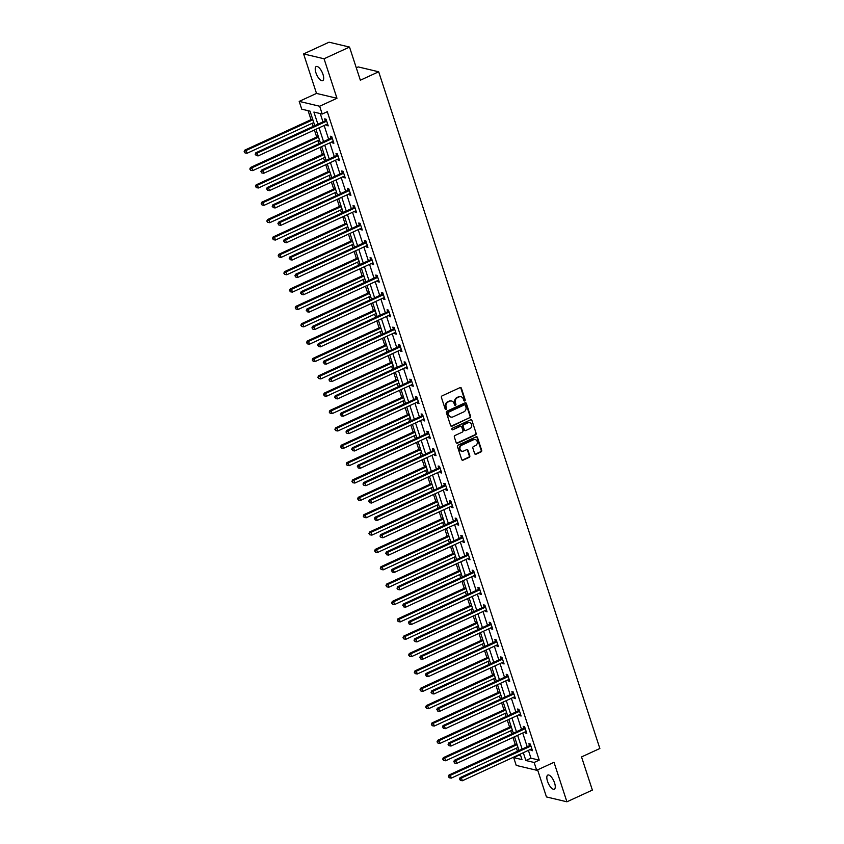 <?xml version="1.0" encoding="UTF-8"?>
<svg xmlns="http://www.w3.org/2000/svg" width="844" height="844" viewBox="0 0 844 844"><rect width="100%" height="100%" fill="white"/><g stroke="black" fill="none" stroke-linecap="round" stroke-linejoin="round"><path stroke-width="1.27" d="M464.749 400.942A0.833 0.738 103.4 0 0 465.192 399.856L461.404 388.251A1.192 1.055 103.4 0 0 460.043 387.618L442.056 395.899A1.192 1.055 103.4 0 0 441.412 397.45L445.199 409.055A0.833 0.738 103.4 0 0 446.149 409.498A0.833 0.738 103.4 0 0 446.603 408.412L446.117 406.913A3.819 3.376 103.4 0 1 448.164 401.944L449.673 401.259A3.819 3.376 103.4 0 1 454.009 403.274L454.505 404.782A0.833 0.738 103.4 0 0 455.454 405.226A0.833 0.738 103.4 0 0 455.897 404.139L455.412 402.63A3.819 3.376 103.4 0 1 457.469 397.672L458.967 396.975A3.819 3.376 103.4 0 1 463.303 399.001L463.799 400.499A0.833 0.738 103.4 0 0 464.749 400.942M464.042 400.858A0.833 0.738 103.4 0 0 464.643 399.729L460.845 388.124A1.192 1.055 103.4 0 0 460.391 387.533M445.453 409.424A0.833 0.738 103.4 0 0 446.054 408.285L445.558 406.776L446.117 406.913M454.747 405.141A0.833 0.738 103.4 0 0 455.349 404.002L454.853 402.504L455.412 402.63M554.582 782.968A7.775 2.986 -114.7 0 0 547.798 775.066A7.775 2.986 -114.7 0 0 547.513 781.28A7.775 2.986 -114.7 0 0 554.297 789.182A7.775 2.986 -114.7 0 0 554.582 782.968M322.999 74.43A7.775 2.986 -114.7 0 0 316.215 66.528A7.775 2.986 -114.7 0 0 315.92 72.753A7.775 2.986 -114.7 0 0 322.714 80.655A7.775 2.986 -114.7 0 0 322.999 74.43M474.644 453.587A1.192 1.055 103.4 0 0 476.005 454.22L481.048 451.888A1.192 1.055 103.4 0 0 481.692 450.337L477.482 437.456A1.192 1.055 103.4 0 0 476.121 436.823L458.134 445.104A1.192 1.055 103.4 0 0 457.49 446.655L461.7 459.537A1.192 1.055 103.4 0 0 463.061 460.17L469.158 457.364A1.192 1.055 103.4 0 0 469.802 455.813L467.998 450.306A1.192 1.055 103.4 0 0 466.637 449.673L463.62 451.055A3.186 2.817 103.4 0 1 461.71 445.221L473.547 439.766A3.186 2.817 103.4 0 1 475.467 445.611L473.484 446.518A1.192 1.055 103.4 0 0 472.84 448.069L474.644 453.587M528.397 750.358L530.939 758.165L539.232 760.138L534.146 762.48L536.689 770.266L516.233 765.413L513.69 757.617L521.982 759.589L520.199 754.135M349.511 47.064L324.054 58.774L303.597 53.921L329.054 42.2L349.511 47.064L360.346 80.212L378.682 71.782L599.862 748.491L581.537 756.931L592.372 790.079L566.915 801.8L554.002 762.301L536.689 770.266M303.597 53.921L316.511 93.42L336.967 98.273L324.054 58.774M336.967 98.273L319.654 106.239L322.197 114.035L313.905 112.062L317.882 124.226M539.232 760.138L327.293 111.693L322.197 114.035M469.95 417.928A1.192 1.055 103.4 0 0 470.593 416.377L466.384 403.485A1.192 1.055 103.4 0 0 465.023 402.852L447.035 411.133A1.192 1.055 103.4 0 0 446.392 412.684L450.601 425.576A1.192 1.055 103.4 0 0 451.962 426.209L469.401 417.801A1.192 1.055 103.4 0 0 470.045 416.24L465.825 403.358A1.192 1.055 103.4 0 0 465.371 402.767M471.933 420.47L476.143 433.362A1.192 1.055 103.4 0 1 475.499 434.913L457.511 443.195A1.192 1.055 103.4 0 1 456.15 442.562L454.346 437.044A1.192 1.055 103.4 0 1 454.99 435.493L462.29 432.139A1.192 1.055 103.4 0 0 462.934 430.577L461.742 426.927A1.192 1.055 103.4 0 0 460.381 426.294L452.785 429.786A0.833 0.738 103.4 0 1 452.289 428.256L470.572 419.837A1.192 1.055 103.4 0 1 471.933 420.47L476.143 433.362M537.596 769.855L546.458 796.936L566.915 801.8M378.682 71.782L358.225 66.919L356.295 67.805M320.256 113.571L322.978 121.884M324.159 125.503L328.643 139.239M329.835 142.858L334.319 156.594M335.501 160.212L339.995 173.959M341.176 177.578L345.671 191.314M346.852 194.932L351.336 208.668M352.518 212.287L357.012 226.023M358.194 229.642L362.688 243.378M363.869 247.007L368.364 260.743M369.545 264.362L374.029 278.098M375.211 281.717L379.705 295.453M380.887 299.071L385.381 312.808M386.563 316.437L391.057 330.173M392.238 333.791L396.722 347.528M397.904 351.146L402.398 364.882M403.58 368.501L408.074 382.237M409.256 385.856L413.75 399.602M414.931 403.221L419.415 416.957M420.597 420.576L425.091 434.312M426.273 437.93L430.767 451.667M431.949 455.285L436.443 469.032M437.625 472.651L442.108 486.387M443.29 490.005L447.784 503.741M448.966 507.36L453.46 521.096M454.642 524.715L459.136 538.451M460.318 542.08L464.801 555.816M465.983 559.435L470.477 573.171M471.659 576.79L476.153 590.526M477.335 594.144L481.818 607.88M483.011 611.51L487.494 625.246M488.676 628.864L493.17 642.601M494.352 646.219L498.846 659.955M500.028 663.574L504.512 677.31M505.704 680.929L510.187 694.675M511.369 698.294L515.863 712.03M517.045 715.649L521.539 729.385M522.721 733.003L527.205 746.74M326.48 124.427L326.85 125.534L328.232 125.872L326.048 119.194L324.666 118.867L325.257 120.66M332.156 141.792L332.515 142.9L333.897 143.227L331.724 136.549L330.342 136.222L330.922 138.026M337.832 159.147L338.191 160.255L339.573 160.582L337.389 153.903L336.007 153.576L336.598 155.38M343.508 176.501L343.867 177.609L345.249 177.936L343.065 171.269L341.683 170.931L342.274 172.735M349.173 193.856L349.543 194.964L350.925 195.302L348.741 188.623L347.359 188.296L347.95 190.09M354.849 211.222L355.208 212.329L356.59 212.656L354.417 205.978L353.035 205.651L353.615 207.455M360.525 228.576L360.884 229.684L362.266 230.011L360.082 223.333L358.7 223.006L359.291 224.81M366.201 245.931L366.56 247.039L367.942 247.366L365.758 240.688L364.376 240.361L364.967 242.165M371.866 263.286L372.236 264.394L373.618 264.731L371.434 258.053L370.052 257.726L370.643 259.519M377.542 280.651L377.901 281.759L379.283 282.086L377.11 275.408L375.728 275.081L376.308 276.885M383.218 298.006L383.577 299.114L384.959 299.441L382.775 292.762L381.393 292.435L381.984 294.239M388.894 315.361L389.253 316.468L390.635 316.795L388.451 310.117L387.069 309.79L387.66 311.594M394.559 332.715L394.929 333.823L396.311 334.15L394.127 327.483L392.745 327.156L393.336 328.949M400.235 350.07L400.594 351.188L401.976 351.515L399.803 344.837L398.421 344.51L399.001 346.304M405.911 367.435L406.27 368.543L407.652 368.87L405.468 362.192L404.086 361.865L404.677 363.669M411.587 384.79L411.946 385.898L413.328 386.225L411.144 379.547L409.762 379.22L410.353 381.024M417.252 402.145L417.622 403.253L419.004 403.58L416.82 396.912L415.438 396.574L416.029 398.379M422.928 419.5L423.287 420.607L424.669 420.945L422.496 414.267L421.114 413.94L421.694 415.733M428.604 436.865L428.963 437.973L430.345 438.3L428.161 431.622L426.779 431.295L427.37 433.099M434.28 454.22L434.639 455.327L436.021 455.654L433.837 448.976L432.455 448.649L433.046 450.453M439.946 471.574L440.315 472.682L441.697 473.009L439.513 466.342L438.131 466.004L438.722 467.808M445.621 488.929L445.98 490.037L447.362 490.375L445.189 483.696L443.807 483.369L444.387 485.163M451.297 506.294L451.656 507.402L453.038 507.729L450.854 501.051L449.472 500.724L450.063 502.528M456.973 523.649L457.332 524.757L458.714 525.084L456.53 518.406L455.148 518.079L455.739 519.883M462.639 541.004L463.008 542.112L464.39 542.439L462.206 535.761L460.824 535.434L461.415 537.238M468.314 558.359L468.673 559.466L470.055 559.804L467.882 553.126L466.5 552.799L467.08 554.592M473.99 575.724L474.349 576.832L475.731 577.159L473.547 570.481L472.165 570.154L472.756 571.958M479.656 593.079L480.025 594.187L481.407 594.514L479.223 587.835L477.841 587.508L478.432 589.312M485.332 610.434L485.701 611.541L487.083 611.868L484.899 605.19L483.517 604.863L484.108 606.667M491.008 627.788L491.366 628.896L492.748 629.223L490.575 622.555L489.193 622.228L489.773 624.022M496.683 645.143L497.042 646.261L498.424 646.588L496.24 639.91L494.858 639.583L495.449 641.377M502.349 662.508L502.718 663.616L504.1 663.943L501.916 657.265L500.534 656.938L501.125 658.742M508.025 679.863L508.394 680.971L509.776 681.298L507.592 674.62L506.21 674.293L506.801 676.097M513.701 697.218L514.059 698.326L515.441 698.653L513.268 691.985L511.875 691.647L512.466 693.451M519.376 714.573L519.735 715.68L521.117 716.018L518.933 709.34L517.551 709.013L518.142 710.806M525.042 731.938L525.411 733.046L526.793 733.373L524.609 726.695L523.227 726.367L523.818 728.172M530.718 749.293L531.087 750.4L532.469 750.727L530.285 744.049L528.903 743.722L529.494 745.526M308.092 110.68L311.025 119.658M312.217 123.287L313.219 126.368M314.401 129.987L316.7 137.023M317.882 140.642L318.895 143.723M320.076 147.352L322.376 154.378M323.558 157.997L324.571 161.088M325.752 164.707L328.052 171.733M329.234 175.352L330.236 178.443M331.428 182.061L333.718 189.088M334.91 192.717L335.912 195.797M337.094 199.416L339.393 206.453M340.575 210.072L341.588 213.152M342.769 216.781L345.069 223.808M346.251 227.426L347.264 230.517M348.445 234.136L350.745 241.162M351.927 244.781L352.929 247.872M354.121 251.491L356.411 258.517M357.603 262.136L358.605 265.227M359.787 268.846L362.087 275.882M363.268 279.501L364.281 282.582M365.463 286.2L367.762 293.237M368.944 296.856L369.957 299.947M371.138 303.566L373.438 310.592M374.62 314.211L375.622 317.302M376.814 320.92L379.104 327.947M380.296 331.565L381.298 334.657M382.48 338.275L384.78 345.312M385.961 348.931L386.974 352.011M388.156 355.63L390.456 362.667M391.637 366.285L392.65 369.377M393.832 372.995L396.131 380.022M397.313 383.64L398.315 386.731M399.507 390.35L401.797 397.376M402.989 400.995L403.991 404.086M405.173 407.705L407.473 414.731M408.654 418.36L409.667 421.441M410.849 425.059L413.149 432.096M414.33 435.715L415.343 438.796M416.525 442.425L418.824 449.451M420.006 453.07L421.008 456.161M422.2 459.78L424.49 466.806M425.682 470.424L426.684 473.516M427.866 477.134L430.166 484.161M431.347 487.79L432.36 490.87M433.542 494.489L435.842 501.526M437.023 505.145L438.036 508.225M439.218 511.854L441.517 518.881M442.699 522.499L443.701 525.59M444.893 529.209L447.183 536.235M448.375 539.854L449.377 542.945M450.559 546.564L452.859 553.59M454.04 557.209L455.053 560.3M456.235 563.919L458.535 570.955M459.716 574.574L460.729 577.655M461.911 581.273L464.211 588.31M465.392 591.929L466.394 595.02M467.587 598.639L469.876 605.665M471.057 609.284L472.07 612.375M473.252 615.993L475.552 623.02M476.733 626.638L477.746 629.729M478.928 633.348L481.228 640.385M482.409 644.004L483.422 647.084M484.604 650.703L486.904 657.74M488.085 661.358L489.087 664.45M490.28 668.068L492.569 675.094M493.751 678.713L494.763 681.804M495.945 685.423L498.245 692.449M499.426 696.068L500.439 699.159M501.621 702.778L503.921 709.804M505.102 713.433L506.115 716.514M507.297 720.132L509.597 727.169M510.778 730.788L511.781 733.869M512.973 737.498L515.262 744.524M516.444 748.143L517.456 751.234M518.638 754.852L520.727 755.739M518.775 755.274L513.69 757.617M314.78 125.65L310.033 111.144L301.741 109.171L299.198 101.385L319.654 106.239M316.511 93.42L299.198 101.385M523.301 752.711L525.854 760.507L534.146 762.48M319.064 127.845L323.558 141.581M324.74 145.2L329.223 158.936M330.415 162.565L334.899 176.301M336.081 179.92L340.575 193.656M341.757 197.274L346.251 211.011M347.433 214.629L351.916 228.365M353.108 231.984L357.592 245.731M358.774 249.349L363.268 263.085M364.45 266.704L368.944 280.44M370.126 284.059L374.609 297.795M375.802 301.413L380.285 315.16M381.467 318.779L385.961 332.515M387.143 336.134L391.637 349.87M392.819 353.488L397.302 367.224M398.495 370.843L402.978 384.579M404.16 388.208L408.654 401.944M409.836 405.563L414.33 419.299M415.512 422.918L419.995 436.654M421.188 440.273L425.671 454.009M426.853 457.638L431.347 471.374M432.529 474.993L437.023 488.729M438.205 492.347L442.689 506.083M443.881 509.702L448.364 523.438M449.546 527.057L454.04 540.804M455.222 544.422L459.716 558.158M460.898 561.777L465.382 575.513M466.574 579.132L471.057 592.868M472.239 596.486L476.733 610.233M477.915 613.852L482.409 627.588M483.591 631.206L488.075 644.943M489.267 648.561L493.751 662.297M494.932 665.916L499.426 679.652M500.608 683.281L505.102 697.017M506.284 700.636L510.768 714.372M511.96 717.991L516.444 731.727M517.625 735.346L522.119 749.082M519.018 750.516L514.524 736.78M513.342 733.162L508.848 719.415M507.666 715.796L503.182 702.06M501.99 698.442L497.506 684.706M496.325 681.087L491.83 667.351M490.649 663.732L486.155 649.986M484.973 646.367L480.489 632.631M479.308 629.012L474.813 615.276M473.632 611.657L469.137 597.921M467.956 594.303L463.462 580.566M462.28 576.937L457.796 563.201M456.615 559.583L452.12 545.846M450.939 542.228L446.444 528.492M445.263 524.873L440.768 511.137M439.587 507.508L435.103 493.772M433.921 490.153L429.427 476.417M428.246 472.798L423.751 459.062M422.57 455.443L418.075 441.707M416.894 438.089L412.41 424.342M411.228 420.723L406.734 406.987M405.553 403.369L401.058 389.633M399.877 386.014L395.382 372.278M394.201 368.659L389.717 354.913M388.535 351.294L384.041 337.558M382.859 333.939L378.365 320.203M377.184 316.584L372.7 302.848M371.508 299.23L367.024 285.494M365.842 281.864L361.348 268.128M360.166 264.51L355.672 250.773M354.491 247.155L350.007 233.419M348.815 229.8L344.331 216.064M343.149 212.435L338.655 198.699M337.473 195.08L332.979 181.344M331.797 177.725L327.314 163.989M326.122 160.371L321.638 146.634M320.456 143.016L315.962 129.269M530.939 758.165L525.854 760.507M326.85 125.534L327.957 125.028M332.515 142.9L333.623 142.383M338.191 160.255L339.299 159.748M343.867 177.609L344.974 177.103M349.543 194.964L350.65 194.458M355.208 212.329L356.316 211.812M360.884 229.684L361.992 229.178M366.56 247.039L367.667 246.532M372.236 264.394L373.343 263.887M377.901 281.759L379.009 281.242M383.577 299.114L384.685 298.607M389.253 316.468L390.361 315.962M394.929 333.823L396.036 333.317M400.594 351.188L401.702 350.671M406.27 368.543L407.378 368.026M411.946 385.898L413.054 385.392M417.622 403.253L418.729 402.746M423.287 420.607L424.395 420.101M428.963 437.973L430.071 437.456M434.639 455.327L435.747 454.821M440.315 472.682L441.423 472.176M445.98 490.037L447.088 489.531M451.656 507.402L452.764 506.885M457.332 524.757L458.44 524.251M463.008 542.112L464.116 541.605M468.673 559.466L469.781 558.96M474.349 576.832L475.457 576.315M480.025 594.187L481.133 593.68M485.701 611.541L486.809 611.035M491.366 628.896L492.474 628.39M497.042 646.261L498.15 645.744M502.718 663.616L503.826 663.099M508.394 680.971L509.502 680.464M514.059 698.326L515.167 697.819M519.735 715.68L520.843 715.174M525.411 733.046L526.519 732.529M531.087 750.4L532.195 749.894M460.708 396.712A3.819 3.376 103.4 0 0 458.408 396.849L458.967 396.975M454.853 402.504A3.819 3.376 103.4 0 1 456.91 397.535L458.408 396.849M451.413 400.984A3.819 3.376 103.4 0 0 449.113 401.122L449.673 401.259M445.558 406.776A3.819 3.376 103.4 0 1 447.615 401.818L449.113 401.122M451.065 426.167A1.192 1.055 103.4 0 0 451.403 426.072L469.401 417.801M465.371 405.331A0.833 0.738 103.4 0 0 464.422 404.888L448.628 412.157A0.833 0.738 103.4 0 0 448.185 413.243L448.702 414.826A3.819 3.376 103.4 0 0 453.038 416.852L463.831 411.883A3.819 3.376 103.4 0 0 465.888 406.913L465.371 405.331M464.58 404.846A0.833 0.738 103.4 0 0 463.873 404.761L464.422 404.888M450.749 416.989A3.819 3.376 103.4 0 1 448.143 414.699L447.626 413.117A0.833 0.738 103.4 0 1 448.08 412.03L463.873 404.761M456.615 443.153A1.192 1.055 103.4 0 0 456.952 443.058L474.95 434.776A1.192 1.055 103.4 0 0 475.594 433.225M460.729 426.199A1.192 1.055 103.4 0 0 459.832 426.157L452.785 429.786M469.865 428.647A3.186 2.817 103.4 0 0 467.956 422.802L463.778 424.722A1.192 1.055 103.4 0 0 463.134 426.283L464.337 429.934A1.192 1.055 103.4 0 0 465.688 430.567L469.865 428.647M469.359 422.58A3.186 2.817 103.4 0 0 467.397 422.675L467.956 422.802M464.791 430.524A1.192 1.055 103.4 0 1 463.778 429.807L462.586 426.146A1.192 1.055 103.4 0 1 463.229 424.595L467.397 422.675M471.374 420.344A1.192 1.055 103.4 0 0 470.92 419.753M474.961 439.534A3.186 2.817 103.4 0 0 472.999 439.629L473.547 439.766M461.657 451.16A3.186 2.817 103.4 0 1 461.151 445.083L472.999 439.629M462.164 460.138A1.192 1.055 103.4 0 0 462.512 460.043L468.61 457.237A1.192 1.055 103.4 0 0 469.243 455.686L467.449 450.168A1.192 1.055 103.4 0 0 466.985 449.578M475.109 454.177A1.192 1.055 103.4 0 0 475.457 454.083L480.5 451.762A1.192 1.055 103.4 0 0 481.143 450.211L476.934 437.319A1.192 1.055 103.4 0 0 476.47 436.728M312.586 118.951L244.771 150.158L246.153 150.485L247.07 153.27L313.768 122.57M312.86 119.785L246.153 150.485L244.138 151.698L245.055 152.943L244.686 151.836M247.07 153.27L245.055 152.943M244.138 151.698L244.771 150.158M326.153 121.388L324.771 121.051L255.827 152.785L257.209 153.112L326.153 121.388A1.213 1.076 103.4 0 0 326.512 121.125L326.639 120.998M255.753 154.463L256.112 155.57L255.753 154.463L257.209 153.112L258.127 155.897L327.061 124.163A1.213 1.076 103.4 0 1 327.472 124.068L327.641 124.068M324.771 121.051A1.213 1.076 103.4 0 0 325.13 120.797L326.206 119.669M255.827 152.785L255.194 154.325M256.112 155.57L258.127 155.897M318.262 136.306L250.446 167.513L251.828 167.84L252.736 170.625L319.443 139.925M318.536 137.139L251.828 167.84L249.813 169.053L250.731 170.298L250.362 169.19M252.736 170.625L250.731 170.298M249.813 169.053L250.446 167.513M323.938 153.661L256.122 184.868L257.504 185.195L258.412 187.98L325.119 157.279M324.212 154.494L257.504 185.195L255.489 186.418L256.397 187.653L256.038 186.545M258.412 187.98L256.397 187.653M255.489 186.418L256.122 184.868M331.829 138.743L330.447 138.416L261.503 170.14L262.885 170.467L331.829 138.743A1.213 1.076 103.4 0 0 332.177 138.49L332.304 138.353M261.418 171.817L261.788 172.925L261.418 171.817L262.885 170.467L263.792 173.252L332.736 141.518A1.213 1.076 103.4 0 1 333.137 141.423L333.317 141.423M330.447 138.416A1.213 1.076 103.4 0 0 330.795 138.152L331.871 137.023M261.503 170.14L260.87 171.68M261.788 172.925L263.792 173.252M337.505 156.098L336.112 155.771L267.179 187.495L268.561 187.832L337.505 156.098A1.213 1.076 103.4 0 0 337.853 155.845L337.98 155.707M267.094 189.172L267.464 190.28L267.094 189.172L268.561 187.832L269.468 190.607L338.412 158.883A1.213 1.076 103.4 0 1 338.813 158.788L338.982 158.778M336.112 155.771A1.213 1.076 103.4 0 0 336.471 155.518L337.547 154.378M267.179 187.495L266.546 189.045M267.464 190.28L269.468 190.607M329.603 171.015L261.798 202.233L263.18 202.56L264.088 205.335L330.785 174.634M329.877 171.859L263.18 202.56L261.155 203.773L262.073 205.018L261.714 203.9M264.088 205.335L262.073 205.018M261.155 203.773L261.798 202.233M335.279 188.37L267.464 219.588L268.846 219.915L269.763 222.7L336.461 191.999M335.553 189.214L268.846 219.915L266.831 221.128L267.748 222.373L267.379 221.255M269.763 222.7L267.748 222.373M266.831 221.128L267.464 219.588M340.955 205.736L273.139 236.942L274.522 237.269L275.429 240.055L342.137 209.354M341.229 206.569L274.522 237.269L272.507 238.483L273.424 239.728L273.055 238.62M275.429 240.055L273.424 239.728M272.507 238.483L273.139 236.942M343.17 173.453L341.788 173.125L272.855 204.86L274.237 205.187L343.17 173.453A1.213 1.076 103.4 0 0 343.529 173.199L343.656 173.062M272.77 206.527L273.129 207.645L272.77 206.527L274.237 205.187L275.144 207.962L344.078 176.238A1.213 1.076 103.4 0 1 344.489 176.143L344.658 176.143M341.788 173.125A1.213 1.076 103.4 0 0 342.147 172.872L343.223 171.743M272.855 204.86L272.211 206.4M273.129 207.645L275.144 207.962M348.846 190.807L347.464 190.48L278.52 222.215L279.902 222.542L348.846 190.807A1.213 1.076 103.4 0 0 349.205 190.554L349.332 190.417M278.446 223.882L278.805 225L278.446 223.882L279.902 222.542L280.82 225.327L349.754 193.593A1.213 1.076 103.4 0 1 350.165 193.498L350.334 193.498M347.464 190.48A1.213 1.076 103.4 0 0 347.823 190.227L348.899 189.098M278.52 222.215L277.887 223.755M278.805 225L280.82 225.327M354.522 208.173L353.14 207.846L284.196 239.569L285.578 239.896L354.522 208.173A1.213 1.076 103.4 0 0 354.87 207.909L354.997 207.782M284.111 241.247L284.481 242.355L284.111 241.247L285.578 239.896L286.485 242.682L355.429 210.947A1.213 1.076 103.4 0 1 355.83 210.852L356.01 210.852M353.14 207.846A1.213 1.076 103.4 0 0 353.488 207.582L354.564 206.453M284.196 239.569L283.563 241.11M284.481 242.355L286.485 242.682M346.631 223.09L278.815 254.297L280.197 254.624L281.105 257.409L347.812 226.709M346.905 223.924L280.197 254.624L278.182 255.837L279.09 257.082L278.731 255.975M281.105 257.409L279.09 257.082M278.182 255.837L278.815 254.297M360.188 225.527L358.805 225.2L289.872 256.924L291.254 257.251L360.188 225.527A1.213 1.076 103.4 0 0 360.546 225.274L360.673 225.137M289.787 258.602L290.157 259.709L289.787 258.602L291.254 257.251L292.161 260.036L361.105 228.313A1.213 1.076 103.4 0 1 361.506 228.218L361.675 228.207M358.805 225.2A1.213 1.076 103.4 0 0 359.164 224.947L360.24 223.808M289.872 256.924L289.239 258.475M290.157 259.709L292.161 260.036M352.296 240.445L284.491 271.662L285.873 271.99L286.781 274.764L353.478 244.064M352.57 241.289L285.873 271.99L283.848 273.203L284.766 274.448L284.407 273.329M286.781 274.764L284.766 274.448M283.848 273.203L284.491 271.662M365.863 242.882L364.481 242.555L295.548 274.289L296.93 274.616L365.863 242.882A1.213 1.076 103.4 0 0 366.222 242.629L366.349 242.492M295.463 275.956L295.822 277.075L295.463 275.956L296.93 274.616L297.837 277.391L366.771 245.667A1.213 1.076 103.4 0 1 367.182 245.572L367.351 245.572M364.481 242.555A1.213 1.076 103.4 0 0 364.84 242.302L365.916 241.173M295.548 274.289L294.904 275.83M295.822 277.075L297.837 277.391M357.972 257.8L290.157 289.017L291.539 289.344L292.457 292.129L359.154 261.429M358.246 258.644L291.539 289.344L289.524 290.558L290.442 291.802L290.072 290.684M292.457 292.129L290.442 291.802M289.524 290.558L290.157 289.017M371.539 260.237L370.157 259.91L301.213 291.644L302.595 291.971L371.539 260.237A1.213 1.076 103.4 0 0 371.898 259.984L372.025 259.846M301.139 293.311L301.498 294.429L301.139 293.311L302.595 291.971L303.513 294.756L372.447 263.022A1.213 1.076 103.4 0 1 372.858 262.927L373.027 262.927M370.157 259.91A1.213 1.076 103.4 0 0 370.516 259.657L371.592 258.528M301.213 291.644L300.58 293.184M301.498 294.429L303.513 294.756M363.648 275.165L295.833 306.372L297.215 306.699L298.122 309.484L364.83 278.784M363.922 275.999L297.215 306.699L295.2 307.912L296.117 309.157L295.748 308.049M298.122 309.484L296.117 309.157M295.2 307.912L295.833 306.372M377.215 277.602L375.833 277.265L306.889 308.999L308.271 309.326L377.215 277.602A1.213 1.076 103.4 0 0 377.563 277.338L377.69 277.212M306.805 310.676L307.174 311.784L306.805 310.676L308.271 309.326L309.178 312.111L378.123 280.377A1.213 1.076 103.4 0 1 378.523 280.282L378.703 280.282M375.833 277.265A1.213 1.076 103.4 0 0 376.181 277.011L377.257 275.882M306.889 308.999L306.256 310.539M307.174 311.784L309.178 312.111M369.324 292.52L301.508 323.727L302.891 324.054L303.798 326.839L370.505 296.138M369.598 293.353L302.891 324.054L300.865 325.267L301.783 326.512L301.424 325.404M303.798 326.839L301.783 326.512M300.865 325.267L301.508 323.727M382.881 294.957L381.499 294.63L312.565 326.354L313.947 326.681L382.881 294.957A1.213 1.076 103.4 0 0 383.239 294.704L383.366 294.567M312.48 328.031L312.839 329.139L312.48 328.031L313.947 326.681L314.854 329.466L383.798 297.742A1.213 1.076 103.4 0 1 384.199 297.647L384.368 297.637M381.499 294.63A1.213 1.076 103.4 0 0 381.857 294.377L382.933 293.237M312.565 326.354L311.932 327.894M312.839 329.139L314.854 329.466M374.989 309.875L307.184 341.082L308.566 341.419L309.474 344.194L376.171 313.493M375.263 310.719L308.566 341.419L306.541 342.632L307.459 343.877L307.1 342.759M309.474 344.194L307.459 343.877M306.541 342.632L307.184 341.082M388.556 312.312L387.174 311.985L318.241 343.708L319.623 344.046L388.556 312.312A1.213 1.076 103.4 0 0 388.915 312.058L389.042 311.921M318.156 345.386L318.515 346.504L318.156 345.386L319.623 344.046L320.53 346.821L389.464 315.097A1.213 1.076 103.4 0 1 389.875 315.002L390.044 314.991M387.174 311.985A1.213 1.076 103.4 0 0 387.533 311.731L388.609 310.592M318.241 343.708L317.597 345.259M318.515 346.504L320.53 346.821M380.665 327.229L312.85 358.447L314.232 358.774L315.139 361.559L381.847 330.848M380.939 328.073L314.232 358.774L312.217 359.987L313.135 361.232L312.765 360.114M315.139 361.559L313.135 361.232M312.217 359.987L312.85 358.447M394.232 329.666L392.85 329.339L323.906 361.074L325.288 361.401L394.232 329.666A1.213 1.076 103.4 0 0 394.591 329.413L394.718 329.276M323.832 362.741L324.191 363.859L323.832 362.741L325.288 361.401L326.206 364.186L395.14 332.452A1.213 1.076 103.4 0 1 395.551 332.357L395.72 332.357M392.85 329.339A1.213 1.076 103.4 0 0 393.198 329.086L394.285 327.957M323.906 361.074L323.273 362.614M324.191 363.859L326.206 364.186M386.341 344.595L318.526 375.802L319.908 376.129L320.815 378.914L387.523 348.213M386.615 345.428L319.908 376.129L317.893 377.342L318.81 378.587L318.441 377.479M320.815 378.914L318.81 378.587M317.893 377.342L318.526 375.802M399.908 347.032L398.526 346.694L329.582 378.428L330.964 378.756L399.908 347.032A1.213 1.076 103.4 0 0 400.256 346.768L400.383 346.641M329.498 380.106L329.867 381.214L329.498 380.106L330.964 378.756L331.871 381.541L400.816 349.806A1.213 1.076 103.4 0 1 401.216 349.711L401.396 349.711M398.526 346.694A1.213 1.076 103.4 0 0 398.874 346.441L399.95 345.312M329.582 378.428L328.949 379.969M329.867 381.214L331.871 381.541M392.017 361.949L324.202 393.156L325.584 393.483L326.491 396.269L393.198 365.568M392.291 362.783L325.584 393.483L323.558 394.697L324.476 395.941L324.117 394.834M326.491 396.269L324.476 395.941M323.558 394.697L324.202 393.156M405.574 364.386L404.192 364.059L335.258 395.783L336.64 396.11L405.574 364.386A1.213 1.076 103.4 0 0 405.932 364.133L406.059 363.996M335.173 397.461L335.532 398.568L335.173 397.461L336.64 396.11L337.547 398.896L406.491 367.161A1.213 1.076 103.4 0 1 406.892 367.066L407.061 367.066M404.192 364.059A1.213 1.076 103.4 0 0 404.55 363.796L405.626 362.667M335.258 395.783L334.625 397.324M335.532 398.568L337.547 398.896M397.682 379.304L329.877 410.511L331.259 410.849L332.167 413.623L398.864 382.923M397.957 380.148L331.259 410.849L329.234 412.062L330.152 413.307L329.793 412.188M332.167 413.623L330.152 413.307M329.234 412.062L329.877 410.511M411.25 381.741L409.867 381.414L340.934 413.138L342.316 413.476L411.25 381.741A1.213 1.076 103.4 0 0 411.608 381.488L411.735 381.351M340.849 414.815L341.208 415.934L340.849 414.815L342.316 413.476L343.223 416.25L412.157 384.526A1.213 1.076 103.4 0 1 412.568 384.431L412.737 384.421M409.867 381.414A1.213 1.076 103.4 0 0 410.226 381.161L411.302 380.022M340.934 413.138L340.29 414.689M341.208 415.934L343.223 416.25M403.358 396.659L335.543 427.876L336.925 428.203L337.832 430.978L404.54 400.278M403.632 397.503L336.925 428.203L334.91 429.417L335.828 430.662L335.458 429.543M337.832 430.978L335.828 430.662M334.91 429.417L335.543 427.876M416.925 399.096L415.543 398.769L346.599 430.503L347.981 430.83L416.925 399.096A1.213 1.076 103.4 0 0 417.274 398.843L417.411 398.706M346.515 432.17L346.884 433.288L346.515 432.17L347.981 430.83L348.899 433.605L417.833 401.881A1.213 1.076 103.4 0 1 418.244 401.786L418.413 401.786M415.543 398.769A1.213 1.076 103.4 0 0 415.892 398.516L416.978 397.387M346.599 430.503L345.966 432.044M346.884 433.288L348.899 433.605M409.034 414.024L341.219 445.231L342.601 445.558L343.508 448.343L410.216 417.643M409.308 414.858L342.601 445.558L340.586 446.771L341.503 448.016L341.134 446.909M343.508 448.343L341.503 448.016M340.586 446.771L341.219 445.231M422.601 416.461L421.219 416.124L352.275 447.858L353.657 448.185L422.601 416.461A1.213 1.076 103.4 0 0 422.949 416.197L423.076 416.071M352.191 449.536L352.56 450.643L352.191 449.536L353.657 448.185L354.564 450.97L423.509 419.236A1.213 1.076 103.4 0 1 423.91 419.141L424.089 419.141M421.219 416.124A1.213 1.076 103.4 0 0 421.567 415.87L422.644 414.742M352.275 447.858L351.642 449.398M352.56 450.643L354.564 450.97M414.71 431.379L346.895 462.586L348.277 462.913L349.184 465.698L415.892 434.998M414.974 432.212L348.277 462.913L346.251 464.126L347.169 465.371L346.81 464.263M349.184 465.698L347.169 465.371M346.251 464.126L346.895 462.586M428.267 433.816L426.885 433.489L357.951 465.213L359.333 465.54L428.267 433.816A1.213 1.076 103.4 0 0 428.625 433.563L428.752 433.426M357.867 466.89L358.225 467.998L357.867 466.89L359.333 465.54L360.24 468.325L429.185 436.591A1.213 1.076 103.4 0 1 429.585 436.496L429.754 436.496M426.885 433.489A1.213 1.076 103.4 0 0 427.243 433.225L428.319 432.096M357.951 465.213L357.318 466.753M358.225 467.998L360.24 468.325M420.375 448.734L352.57 479.941L353.952 480.268L354.86 483.053L421.557 452.352M420.65 449.567L353.952 480.268L351.927 481.491L352.845 482.726L352.486 481.618M354.86 483.053L352.845 482.726M351.927 481.491L352.57 479.941M433.943 451.171L432.561 450.844L363.627 482.568L365.009 482.905L433.943 451.171A1.213 1.076 103.4 0 0 434.301 450.918L434.428 450.78M363.542 484.245L363.901 485.353L363.542 484.245L365.009 482.905L365.916 485.68L434.85 453.956A1.213 1.076 103.4 0 1 435.261 453.861L435.43 453.85M432.561 450.844A1.213 1.076 103.4 0 0 432.919 450.591L433.995 449.451M363.627 482.568L362.983 484.118M363.901 485.353L365.916 485.68M426.051 466.088L358.236 497.306L359.618 497.633L360.525 500.408L427.233 469.707M426.325 466.932L359.618 497.633L357.603 498.846L358.521 500.091L358.151 498.973M360.525 500.408L358.521 500.091M357.603 498.846L358.236 497.306M439.618 468.526L438.236 468.198L369.292 499.933L370.674 500.26L439.618 468.526A1.213 1.076 103.4 0 0 439.967 468.272L440.104 468.135M369.208 501.6L369.577 502.718L369.208 501.6L370.674 500.26L371.592 503.035L440.526 471.311A1.213 1.076 103.4 0 1 440.937 471.216L441.106 471.216M438.236 468.198A1.213 1.076 103.4 0 0 438.585 467.945L439.671 466.816M369.292 499.933L368.659 501.473M369.577 502.718L371.592 503.035M431.727 483.443L363.912 514.661L365.294 514.988L366.201 517.773L432.909 487.072M432.001 484.287L365.294 514.988L363.279 516.201L364.197 517.446L363.827 516.328M366.201 517.773L364.197 517.446M363.279 516.201L363.912 514.661M445.294 485.88L443.912 485.553L374.968 517.288L376.35 517.615L445.294 485.88A1.213 1.076 103.4 0 0 445.643 485.627L445.769 485.49M374.884 518.954L375.253 520.073L374.884 518.954L376.35 517.615L377.257 520.4L446.202 488.665A1.213 1.076 103.4 0 1 446.603 488.57L446.782 488.57M443.912 485.553A1.213 1.076 103.4 0 0 444.26 485.3L445.337 484.171M374.968 517.288L374.335 518.828M375.253 520.073L377.257 520.4M437.392 500.808L369.588 532.015L370.97 532.342L371.877 535.128L438.585 504.427M437.667 501.642L370.97 532.342L368.944 533.556L369.862 534.801L369.503 533.693M371.877 535.128L369.862 534.801M368.944 533.556L369.588 532.015M450.96 503.246L449.578 502.918L380.644 534.642L382.026 534.969L450.96 503.246A1.213 1.076 103.4 0 0 451.318 502.982L451.445 502.855M380.56 536.32L380.918 537.428L380.56 536.32L382.026 534.969L382.933 537.755L451.878 506.02A1.213 1.076 103.4 0 1 452.278 505.925L452.447 505.925M449.578 502.918A1.213 1.076 103.4 0 0 449.936 502.655L451.012 501.526M380.644 534.642L380.011 536.183M380.918 537.428L382.933 537.755M443.068 518.163L375.253 549.37L376.646 549.697L377.553 552.482L444.25 521.782M443.343 518.997L376.646 549.697L374.62 550.91L375.538 552.155L375.179 551.048M377.553 552.482L375.538 552.155M374.62 550.91L375.253 549.37M456.636 520.6L455.254 520.273L386.32 551.997L387.702 552.324L456.636 520.6A1.213 1.076 103.4 0 0 456.994 520.347L457.121 520.21M386.236 553.675L386.594 554.782L386.236 553.675L387.702 552.324L388.609 555.109L457.543 523.385A1.213 1.076 103.4 0 1 457.954 523.291L458.123 523.28M455.254 520.273A1.213 1.076 103.4 0 0 455.612 520.02L456.688 518.881M386.32 551.997L385.676 553.548M386.594 554.782L388.609 555.109M448.744 535.518L380.929 566.735L382.311 567.062L383.218 569.837L449.926 539.137M449.019 536.362L382.311 567.062L380.296 568.276L381.214 569.521L380.844 568.402M383.218 569.837L381.214 569.521M380.296 568.276L380.929 566.735M462.312 537.955L460.929 537.628L391.985 569.362L393.367 569.689L462.312 537.955A1.213 1.076 103.4 0 0 462.66 537.702L462.797 537.565M391.901 571.029L392.27 572.148L391.901 571.029L393.367 569.689L394.285 572.464L463.219 540.74A1.213 1.076 103.4 0 1 463.63 540.645L463.799 540.645M460.929 537.628A1.213 1.076 103.4 0 0 461.278 537.375L462.364 536.246M391.985 569.362L391.352 570.903M392.27 572.148L394.285 572.464M454.42 552.873L386.605 584.09L387.987 584.417L388.894 587.202L455.602 556.502M454.694 553.717L387.987 584.417L385.972 585.63L386.89 586.875L386.52 585.757M388.894 587.202L386.89 586.875M385.972 585.63L386.605 584.09M467.987 555.31L466.605 554.983L397.661 586.717L399.043 587.044L467.987 555.31A1.213 1.076 103.4 0 0 468.336 555.057L468.462 554.919M397.577 588.384L397.946 589.502L397.577 588.384L399.043 587.044L399.95 589.829L468.895 558.095A1.213 1.076 103.4 0 1 469.296 558L469.475 558M466.605 554.983A1.213 1.076 103.4 0 0 466.954 554.73L468.03 553.601M397.661 586.717L397.028 588.257M397.946 589.502L399.95 589.829M460.086 570.238L392.281 601.445L393.663 601.772L394.57 604.557L461.278 573.857M460.36 571.071L393.663 601.772L391.637 602.985L392.555 604.23L392.196 603.122M394.57 604.557L392.555 604.23M391.637 602.985L392.281 601.445M473.653 572.675L472.271 572.337L403.337 604.072L404.719 604.399L473.653 572.675A1.213 1.076 103.4 0 0 474.012 572.411L474.138 572.285M403.253 605.749L403.611 606.857L403.253 605.749L404.719 604.399L405.626 607.184L474.571 575.45A1.213 1.076 103.4 0 1 474.972 575.355L475.14 575.355M472.271 572.337A1.213 1.076 103.4 0 0 472.629 572.084L473.706 570.955M403.337 604.072L402.704 605.612M403.611 606.857L405.626 607.184M465.761 587.593L397.946 618.8L399.328 619.127L400.246 621.912L466.943 591.211M466.036 588.426L399.328 619.127L397.313 620.34L398.231 621.585L397.872 620.477M400.246 621.912L398.231 621.585M397.313 620.34L397.946 618.8M479.329 590.03L477.947 589.703L409.013 621.427L410.395 621.754L479.329 590.03A1.213 1.076 103.4 0 0 479.687 589.777L479.814 589.639M408.929 623.104L409.287 624.212L408.929 623.104L410.395 621.754L411.302 624.539L480.236 592.815A1.213 1.076 103.4 0 1 480.647 592.72L480.816 592.71M477.947 589.703A1.213 1.076 103.4 0 0 478.305 589.45L479.381 588.31M409.013 621.427L408.369 622.967M409.287 624.212L411.302 624.539M471.437 604.948L403.622 636.154L405.004 636.492L405.911 639.267L472.619 608.566M471.712 605.792L405.004 636.492L402.989 637.705L403.907 638.95L403.537 637.832M405.911 639.267L403.907 638.95M402.989 637.705L403.622 636.154M485.005 607.385L483.623 607.058L414.678 638.781L416.06 639.119L485.005 607.385A1.213 1.076 103.4 0 0 485.353 607.131L485.49 606.994M414.594 640.459L414.963 641.577L414.594 640.459L416.06 639.119L416.978 641.894L485.912 610.17A1.213 1.076 103.4 0 1 486.323 610.075L486.492 610.064M483.623 607.058A1.213 1.076 103.4 0 0 483.971 606.804L485.047 605.665M414.678 638.781L414.045 640.332M414.963 641.577L416.978 641.894M477.113 622.302L409.298 653.52L410.68 653.847L411.587 656.621L478.295 625.921M477.387 623.146L410.68 653.847L408.665 655.06L409.583 656.305L409.213 655.187M411.587 656.621L409.583 656.305M408.665 655.06L409.298 653.52M490.68 624.739L489.298 624.412L420.354 656.147L421.736 656.474L490.68 624.739A1.213 1.076 103.4 0 0 491.029 624.486L491.155 624.349M420.27 657.814L420.639 658.932L420.27 657.814L421.736 656.474L422.644 659.259L491.588 627.525A1.213 1.076 103.4 0 1 491.989 627.43L492.168 627.43M489.298 624.412A1.213 1.076 103.4 0 0 489.647 624.159L490.723 623.03M420.354 656.147L419.721 657.687M420.639 658.932L422.644 659.259M482.779 639.668L414.974 670.874L416.356 671.202L417.263 673.987L483.971 643.286M483.053 640.501L416.356 671.202L414.33 672.415L415.248 673.66L414.889 672.552M417.263 673.987L415.248 673.66M414.33 672.415L414.974 670.874M496.346 642.105L494.964 641.767L426.03 673.501L427.412 673.828L496.346 642.105A1.213 1.076 103.4 0 0 496.705 641.841L496.831 641.714M425.946 675.179L426.304 676.287L425.946 675.179L427.412 673.828L428.319 676.614L497.264 644.879A1.213 1.076 103.4 0 1 497.665 644.784L497.833 644.784M494.964 641.767A1.213 1.076 103.4 0 0 495.322 641.514L496.399 640.385M426.03 673.501L425.397 675.042M426.304 676.287L428.319 676.614M488.454 657.022L420.639 688.229L422.021 688.556L422.939 691.341L489.636 660.641M488.729 657.856L422.021 688.556L420.006 689.77L420.924 691.014L420.565 689.907M422.939 691.341L420.924 691.014M420.006 689.77L420.639 688.229M502.022 659.459L500.64 659.132L431.706 690.856L433.088 691.183L502.022 659.459A1.213 1.076 103.4 0 0 502.38 659.206L502.507 659.069M431.622 692.534L431.98 693.641L431.622 692.534L433.088 691.183L433.995 693.968L502.929 662.234A1.213 1.076 103.4 0 1 503.341 662.139L503.509 662.139M500.64 659.132A1.213 1.076 103.4 0 0 500.998 658.869L502.074 657.74M431.706 690.856L431.062 692.396M431.98 693.641L433.995 693.968M494.13 674.377L426.315 705.584L427.697 705.922L428.604 708.696L495.312 677.996M494.405 675.221L427.697 705.922L425.682 707.135L426.6 708.38L426.231 707.261M428.604 708.696L426.6 708.38M425.682 707.135L426.315 705.584M507.698 676.814L506.316 676.487L437.371 708.211L438.753 708.549L507.698 676.814A1.213 1.076 103.4 0 0 508.046 676.561L508.183 676.424M437.287 709.888L437.656 711.007L437.287 709.888L438.753 708.549L439.671 711.323L508.605 679.599A1.213 1.076 103.4 0 1 509.016 679.504L509.185 679.494M506.316 676.487A1.213 1.076 103.4 0 0 506.664 676.234L507.74 675.094M437.371 708.211L436.738 709.762M437.656 711.007L439.671 711.323M499.806 691.732L431.991 722.949L433.373 723.276L434.28 726.051L500.988 695.351M500.081 692.576L433.373 723.276L431.358 724.49L432.276 725.734L431.906 724.616M434.28 726.051L432.276 725.734M431.358 724.49L431.991 722.949M513.374 694.169L511.991 693.842L443.047 725.576L444.429 725.903L513.374 694.169A1.213 1.076 103.4 0 0 513.722 693.916L513.848 693.779M442.963 727.243L443.332 728.361L442.963 727.243L444.429 725.903L445.337 728.678L514.281 696.954A1.213 1.076 103.4 0 1 514.682 696.859L514.861 696.859M511.991 693.842A1.213 1.076 103.4 0 0 512.34 693.589L513.416 692.46M443.047 725.576L442.414 727.117M443.332 728.361L445.337 728.678M505.472 709.097L437.667 740.304L439.049 740.631L439.956 743.416L506.664 712.716M505.746 709.931L439.049 740.631L437.023 741.844L437.941 743.089L437.582 741.981M439.956 743.416L437.941 743.089M437.023 741.844L437.667 740.304M519.039 711.524L517.657 711.197L448.723 742.931L450.105 743.258L519.039 711.524A1.213 1.076 103.4 0 0 519.398 711.27L519.524 711.144M448.639 744.608L448.997 745.716L448.639 744.608L450.105 743.258L451.012 746.043L519.957 714.309A1.213 1.076 103.4 0 1 520.358 714.214L520.526 714.214M517.657 711.197A1.213 1.076 103.4 0 0 518.016 710.943L519.092 709.815M448.723 742.931L448.09 744.471M448.997 745.716L451.012 746.043M511.147 726.452L443.332 757.659L444.714 757.986L445.632 760.771L512.329 730.071M511.422 727.285L444.714 757.986L442.699 759.199L443.617 760.444L443.258 759.336M445.632 760.771L443.617 760.444M442.699 759.199L443.332 757.659M524.715 728.889L523.333 728.562L454.399 760.286L455.781 760.613L524.715 728.889A1.213 1.076 103.4 0 0 525.073 728.636L525.2 728.499M454.315 761.963L454.673 763.071L454.315 761.963L455.781 760.613L456.688 763.398L525.622 731.664A1.213 1.076 103.4 0 1 526.034 731.569L526.202 731.569M523.333 728.562A1.213 1.076 103.4 0 0 523.691 728.298L524.768 727.169M454.399 760.286L453.755 761.826M454.673 763.071L456.688 763.398M516.823 743.807L449.008 775.014L450.39 775.341L451.297 778.126L518.005 747.425M517.098 744.64L450.39 775.341L448.375 776.564L449.293 777.799L448.924 776.691M451.297 778.126L449.293 777.799M448.375 776.564L449.008 775.014M530.391 746.244L529.009 745.917L460.064 777.64L461.446 777.968L530.391 746.244A1.213 1.076 103.4 0 0 530.739 745.99L530.876 745.853M459.98 779.318L460.349 780.426L459.98 779.318L461.446 777.968L462.364 780.753L531.298 749.029A1.213 1.076 103.4 0 1 531.709 748.934L531.878 748.923M529.009 745.917A1.213 1.076 103.4 0 0 529.357 745.663L530.433 744.524M460.064 777.64L459.431 779.191M460.349 780.426L462.364 780.753M464.643 399.729L465.192 399.856M446.054 408.285L446.603 408.412M455.349 404.002L455.897 404.139M456.91 397.535L457.469 397.672M447.615 401.818L448.164 401.944M460.845 388.124L461.404 388.251M451.403 426.072L451.962 426.209M465.825 403.358L466.384 403.485M470.045 416.24L470.593 416.377M448.08 412.03L448.628 412.157M447.626 413.117L448.185 413.243M448.143 414.699L448.702 414.826M474.95 434.776L475.499 434.913M456.952 443.058L457.511 443.195M459.832 426.157L460.381 426.294M463.229 424.595L463.778 424.722M462.586 426.146L463.134 426.283M463.778 429.807L464.337 429.934M461.151 445.083L461.71 445.221M467.449 450.168L467.998 450.306M469.243 455.686L469.802 455.813M468.61 457.237L469.158 457.364M462.512 460.043L463.061 460.17M476.934 437.319L477.482 437.456M481.143 450.211L481.692 450.337M480.5 451.762L481.048 451.888M475.457 454.083L476.005 454.22M326.512 121.125L325.13 120.797M332.177 138.49L330.795 138.152M337.853 155.845L336.471 155.518M343.529 173.199L342.147 172.872M349.205 190.554L347.823 190.227M354.87 207.909L353.488 207.582M360.546 225.274L359.164 224.947M366.222 242.629L364.84 242.302M371.898 259.984L370.516 259.657M377.563 277.338L376.181 277.011M383.239 294.704L381.857 294.377M388.915 312.058L387.533 311.731M394.591 329.413L393.198 329.086M400.256 346.768L398.874 346.441M405.932 364.133L404.55 363.796M411.608 381.488L410.226 381.161M417.274 398.843L415.892 398.516M422.949 416.197L421.567 415.87M428.625 433.563L427.243 433.225M434.301 450.918L432.919 450.591M439.967 468.272L438.585 467.945M445.643 485.627L444.26 485.3M451.318 502.982L449.936 502.655M456.994 520.347L455.612 520.02M462.66 537.702L461.278 537.375M468.336 555.057L466.954 554.73M474.012 572.411L472.629 572.084M479.687 589.777L478.305 589.45M485.353 607.131L483.971 606.804M491.029 624.486L489.647 624.159M496.705 641.841L495.322 641.514M502.38 659.206L500.998 658.869M508.046 676.561L506.664 676.234M513.722 693.916L512.34 693.589M519.398 711.27L518.016 710.943M525.073 728.636L523.691 728.298M530.739 745.99L529.357 745.663M460.434 396.627L460.982 396.764M451.139 400.911L451.688 401.037M464.316 404.709L464.865 404.846M450.464 416.936L451.012 417.073M460.455 426.093L461.014 426.22M469.095 422.496L469.644 422.622M464.506 430.503L465.055 430.64M474.687 439.45L475.246 439.587M461.373 451.107L461.921 451.245"/></g></svg>

